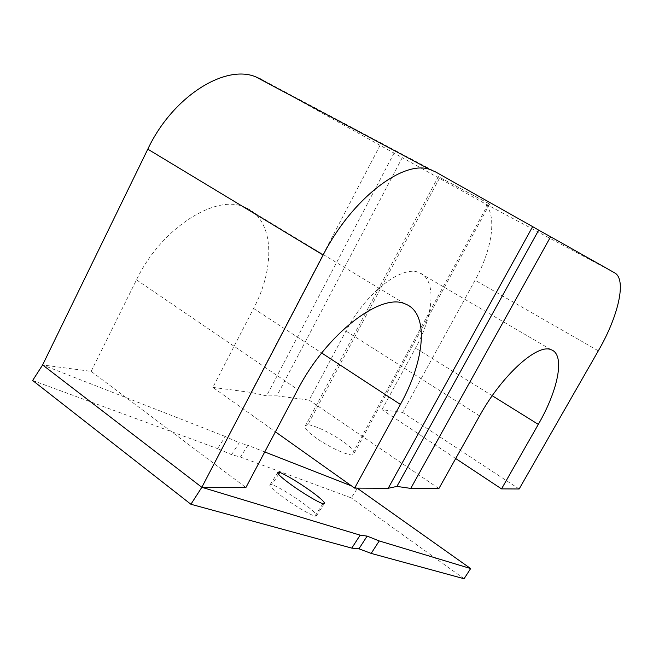 <?xml version="1.0" encoding="UTF-8"?>
<svg xmlns="http://www.w3.org/2000/svg" width="653" height="653" viewBox="0 0 653 653"><rect width="100%" height="100%" fill="white"/><g stroke="black" fill="none" stroke-linecap="round" stroke-linejoin="round"><path stroke-width="0.49" stroke-dasharray="3.27 2.45" d="M231.562 454.668L239.227 442.767L247.911 445.354L240.394 457.043L231.562 454.668L217.563 448.627L225.358 436.522L239.227 442.767M32.65 380.479L217.563 448.627M225.358 436.522L42.616 364.954L91.151 371.353L245.903 487.53M240.394 457.043L351.241 497.888L357.452 488.256M464.079 578.738L351.241 497.888M314.836 516.205L316.37 515.927C319.146 513.372 286.528 490.387 271.983 484.542L270.04 484.738C266.791 486.909 300.837 510.891 314.836 516.205L322.843 503.781M278.635 474.225L271.983 484.542M357.101 488.126L351.657 485.987M264.743 451.949L247.911 445.354M394.069 153.031L266.595 395.857L251.021 392.437L380.079 145.309L402.272 157.659L276.856 395.84L266.595 395.857M276.856 395.84L309.196 400.101L345.943 331.03C366.039 292.226 402.713 264.318 419.487 272.791C436.865 279.541 433.853 315.113 415.537 348.041L381.981 409.7L402.632 412.427L475.049 280.219C493.415 247.405 497.904 210.339 482.306 202.161L402.272 157.659M438.889 488.558L309.196 400.101M455.704 458.537L381.981 409.7M519.151 488.983L402.632 412.427M91.151 371.353L136.493 279.835C161.34 227.766 216.608 193.231 245.169 207.417C274.187 219.122 275.852 266.53 253.601 308.461L212.878 387.4L275.395 431.813M212.878 387.4L251.021 392.437M307.938 424.589L305.441 425.74C301.009 430.441 336.026 452.725 351.771 455.051L353.804 453.941C357.795 448.864 324.206 427.495 307.938 424.589L439.877 177.453L489.636 204.071L488.517 203.393L351.771 455.051M488.517 203.393L439.877 177.453M380.079 145.309L261.935 79.617L435.38 171.821M479.588 415.888L345.943 331.03M492.24 395.734L415.537 348.041M598.319 350.816L475.049 280.219M614.595 272.823L482.306 202.161M253.601 308.461L321.692 352.987M136.493 279.835L297.752 389.588M277.941 472.486L270.04 484.738M324.329 503.585L316.37 515.927M551.14 349.73L419.487 272.791M489.636 204.071L353.804 453.941M438.392 176.563L305.441 425.74M245.169 207.417L404.836 303.792"/><path stroke-width="0.98" d="M261.935 79.617L255.527 76.744C224.501 64.059 172.343 97.019 147.798 149.162L42.616 364.954L32.65 380.479L190.913 504.263L201.834 487.301L360.146 535.158L351.779 548.12L190.913 504.263M388.192 488.289L354.636 488.109L400.387 404.436C425.234 359.925 429.535 312.461 404.836 303.792C380.87 292.528 326.451 333.822 297.752 389.588L245.903 487.53L201.834 487.301L42.616 364.954L201.834 487.301L323.137 255.037C351.779 198.765 403.472 159.503 429.935 169.511L435.38 171.821L532.636 226.632L388.192 488.289L396.91 486.412L538.701 230.142L532.636 226.632M367.141 536.105L358.946 548.806L371.182 553.409L379.238 540.937L367.141 536.105L360.146 535.158M351.779 548.12L358.946 548.806M379.238 540.937L470.65 568.567L464.079 578.738L371.182 553.409M279.819 472.388C294.209 478.469 326.916 501.324 324.329 503.585L322.843 503.781C309.008 498.223 274.872 474.372 277.941 472.486L279.819 472.388L278.635 474.225M470.65 568.567L357.101 488.126M351.657 485.987L264.743 451.949M501.528 488.885L538.309 424.385C558.291 389.898 565.408 354.473 551.14 349.73C537.623 343.192 502.01 375.075 479.588 415.888L438.889 488.558L410.77 488.403L550.601 236.761L614.595 272.823C627.002 279.321 618.326 316.452 598.319 350.816L519.151 488.983L501.528 488.885L455.704 458.537M396.91 486.412L410.77 488.403M550.601 236.761L538.701 230.142M275.395 431.813L354.636 488.109M538.309 424.385L492.24 395.734M321.692 352.987L400.387 404.436M147.798 149.162L323.137 255.037M255.527 76.744L429.935 169.511"/></g></svg>
